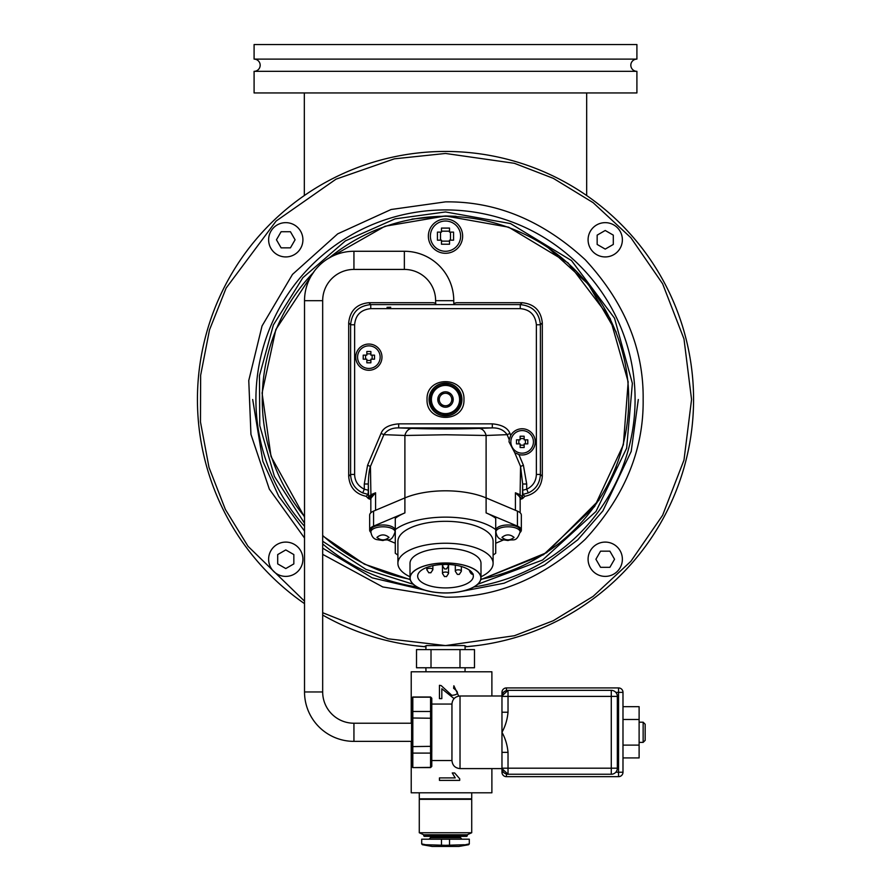 <?xml version="1.0" encoding="UTF-8"?>
<svg xmlns="http://www.w3.org/2000/svg" width="891" height="891" viewBox="0 0 891 891"><rect width="100%" height="100%" fill="white"/><g stroke="black" fill="none" stroke-linecap="round" stroke-linejoin="round"><path stroke-width="1.34" d="M622.375 559.247A17.141 17.141 0 0 1 605.223 576.388A17.141 17.141 0 0 1 588.082 559.247A17.141 17.141 0 0 1 605.223 542.096A17.141 17.141 0 0 1 622.375 559.247M609.555 567.311L600.567 567.311L595.912 559.247L600.567 551.173L609.889 551.173L614.545 559.247L609.889 567.311M445.5 221.024A15.125 15.125 0 0 1 460.625 236.148A15.125 15.125 0 0 1 445.5 251.273A15.125 15.125 0 0 1 430.375 236.148A15.125 15.125 0 0 1 445.5 221.024M449.532 244.223L441.468 244.223L441.468 240.18L437.436 240.18L437.436 232.117L441.468 232.117L441.468 228.085L449.532 228.085L449.532 232.117L453.564 232.117L453.564 240.18L449.532 240.18L449.532 244.223M441.468 241.138L449.532 241.138M450.49 240.18L450.49 232.117M449.532 231.17L441.468 231.17M440.51 232.117L440.51 240.18M329.247 257.889A183.234 183.234 0 0 1 627.865 381.749A183.234 183.234 0 0 1 480.862 579.306M462.641 236.148A17.141 17.141 0 0 0 445.5 219.008A17.141 17.141 0 0 0 428.359 236.148A17.141 17.141 0 0 0 445.5 253.289A17.141 17.141 0 0 0 462.641 236.148M410.138 579.306A183.234 183.234 0 0 1 322.676 535.48M304.522 516.557A183.234 183.234 0 0 1 313.131 272.813M445.5 383.386C466.305 382.473 466.305 416.554 445.5 415.651C424.695 416.554 424.695 382.473 445.5 383.386M445.5 414.438A14.924 14.924 0 0 1 430.576 399.513A14.924 14.924 0 0 1 445.5 384.589A14.924 14.924 0 0 1 460.424 399.513A14.924 14.924 0 0 1 445.5 414.438A14.924 14.924 0 0 0 460.424 399.513A14.924 14.924 0 0 0 445.5 384.589M453.207 399.513A7.707 7.707 0 0 1 445.5 407.22A7.707 7.707 0 0 1 437.793 399.513A7.707 7.707 0 0 1 445.5 391.806A7.707 7.707 0 0 1 453.207 399.513M449.955 395.125A6.248 6.248 0 0 1 443.93 405.561A6.248 6.248 0 0 1 445.5 393.265A6.248 6.248 0 0 1 449.955 395.125L448.997 393.466L447.07 393.466M441.045 403.901L442.003 405.561L443.93 405.561M439.475 397.854L438.517 399.513L439.475 401.173M443.93 393.466L442.003 393.466L441.045 395.125M451.525 401.173L452.483 399.513L451.525 397.854M447.07 405.561L448.997 405.561L449.955 403.901M638.312 399.513L631.196 451.425L602.917 510.855L577.736 539.835L544.512 564.961L504.139 583.193L459.032 591.847M431.968 591.847L372.215 577.858L322.676 548.143M304.522 531.047L278.716 496.265L262.856 461.315L252.688 399.513M413.936 645.574L425.965 646.821A248.077 248.077 0 0 1 424.161 646.666A248.077 248.077 0 0 1 322.676 615.046M254.091 71.336L254.091 92.954L636.909 92.954L636.909 71.336L254.091 71.336A6.114 6.114 0 0 0 260.172 65.221A6.114 6.114 0 0 0 254.091 59.107L636.909 59.107L636.909 44.55L254.091 44.55L254.091 59.107M636.909 71.336A6.114 6.114 0 0 1 630.828 65.221A6.114 6.114 0 0 1 636.909 59.107M477.699 584.296L542.519 560.049L596.001 511.456L626.64 448.218L632.376 383.353L614.523 318.187L571.521 260.584L510.532 223.585L445.5 211.947L395.047 218.863L345.385 240.904L302.84 277.736L273.392 324.948L259.459 375.668L259.76 425.631L274.417 476.395L304.522 523.24M322.676 541.271L366.056 569.427L413.301 584.296M445.5 209.931A189.583 189.583 0 0 1 634.548 385.246A189.583 189.583 0 0 1 473.956 586.957A189.583 189.583 0 0 0 634.548 385.246A189.583 189.583 0 0 0 272.334 322.342A189.583 189.583 0 0 0 304.522 526.269M322.676 543.933A189.583 189.583 0 0 0 417.044 586.957M304.522 603.641A248.077 248.077 0 0 1 445.5 151.448A248.077 248.077 0 0 1 693.343 388.832A248.077 248.077 0 0 1 466.839 646.666L464.501 645.574L445.5 645.574L388.253 638.825L322.676 612.718M424.161 646.666L426.499 645.574L445.5 645.574L514.397 635.728L553.322 620.693L593.139 596.357L630.884 561.308L662.603 515.31L683.987 460.079L691.561 399.513L683.987 338.948L662.603 283.728L630.884 237.73L593.139 202.669L553.322 178.345L514.397 163.298L445.5 153.464L394.368 158.832L336.007 179.169L276.121 221.046L226.136 288.06L209.496 329.904L200.642 375.289L200.475 421.966L209.006 467.452L225.378 509.463L248.021 546.294L304.522 601.18M304.522 538.053L269.327 489.126L250.939 434.351L248.767 380.513L262.043 325.972L292.493 274.395L337.7 233.854L391.071 209.508L445.5 201.867C496.153 201.255 542.742 220.545 585.264 259.76C624.468 302.272 643.77 348.86 643.146 399.513C643.77 450.167 624.468 496.755 585.264 539.278C542.742 578.482 496.153 597.783 445.5 597.17L382.774 586.957L322.676 554.369M327.487 258.947L384.979 226.247L445.5 215.978L411.976 219.075M410.216 579.629L364.363 564.148L322.676 535.892M304.522 517.036L271.031 456.493L262.077 393.031L275.831 329.536L314.323 271.154M477.064 645.574L465.035 646.821M456.047 216.279L445.5 215.978L508.672 227.194L568.024 262.867L610.212 318.555L628.177 381.849L623.366 444.787L594.62 506.511L543.499 554.703L480.784 579.629L546.695 552.632L599.008 500.118M610.302 480.294L616.204 466.917M616.204 332.109L588.294 284.207L546.684 246.395M522.137 453.163A11.293 11.293 0 0 1 510.844 441.869A11.293 11.293 0 0 1 522.137 430.576A11.293 11.293 0 0 1 533.431 441.869A11.293 11.293 0 0 1 522.137 453.163M520.121 436.222L524.153 436.222L524.153 439.853L527.784 439.853L527.784 443.885L524.153 443.885L524.153 447.516L520.121 447.516L520.121 443.885L516.49 443.885L516.49 439.853L520.121 439.853L520.121 436.222M524.153 438.572L520.121 438.572M518.84 439.853L518.84 443.885M520.121 445.166L524.153 445.166M525.434 443.885L525.434 439.853M368.863 368.451A11.293 11.293 0 0 1 357.569 357.157A11.293 11.293 0 0 1 368.863 345.864A11.293 11.293 0 0 1 380.156 357.157A11.293 11.293 0 0 1 368.863 368.451M366.847 351.511L370.879 351.511L370.879 355.141L374.51 355.141L374.51 359.173L370.879 359.173L370.879 362.804L366.847 362.804L366.847 359.173L363.216 359.173L363.216 355.141L366.847 355.141L366.847 351.511M370.879 353.861L366.847 353.861M365.566 355.141L365.566 359.173M366.847 360.465L370.879 360.465M372.16 359.173L372.16 355.141M444.531 568.959L442.582 566.019A3.029 1.281 0 0 1 442.471 565.674A3.029 1.281 0 0 1 445.5 564.404A27.833 11.761 0 0 1 473.333 576.154A27.833 11.761 0 0 1 445.5 587.915A27.833 11.761 0 0 1 417.667 576.154A27.833 11.761 0 0 1 445.5 564.393A3.029 1.281 0 0 1 448.529 565.674A3.029 1.281 0 0 1 448.418 566.019L446.469 568.959L444.531 568.959L446.469 568.959M445.5 592.927A35.362 14.947 0 0 1 410.138 577.981A35.362 14.947 0 0 1 445.5 563.034A35.362 14.947 0 0 1 480.862 577.981A35.362 14.947 0 0 1 445.5 592.927M442.883 573.993A3.029 1.281 0 0 1 442.582 573.693A3.029 1.281 0 0 1 442.471 573.347A3.029 1.281 0 0 1 445.5 572.067A3.029 1.281 0 0 1 448.529 573.347A3.029 1.281 0 0 1 448.418 573.693A3.029 1.281 0 0 1 448.117 573.993M457.361 574.383L455.424 571.443A3.029 1.281 0 0 1 455.312 571.098A3.029 1.281 0 0 1 458.33 569.828A3.029 1.281 0 0 1 461.36 571.098A3.029 1.281 0 0 1 461.248 571.443L459.31 574.383L457.361 574.383L459.31 574.383M427.223 570.195A3.029 1.281 0 0 1 426.923 569.906A3.029 1.281 0 0 1 426.811 569.561A3.029 1.281 0 0 1 429.841 568.28A3.029 1.281 0 0 1 432.87 569.561A3.029 1.281 0 0 1 432.759 569.906A3.029 1.281 0 0 1 432.458 570.195M480.995 577.981L480.995 563.357A35.495 15.002 180 0 0 445.5 548.355A35.495 15.002 180 0 0 410.005 563.357L410.005 577.981A35.495 15.002 180 0 0 445.5 592.983A35.495 15.002 180 0 0 480.995 577.981A35.495 15.002 180 0 0 445.5 562.978A35.495 15.002 180 0 0 410.005 577.981M446.514 576.51L444.486 576.51L446.514 576.51M430.843 572.724L428.827 572.724L430.843 572.724M480.995 576.767A47.602 20.114 180 0 0 493.102 563.357L493.102 541.427A47.602 20.114 180 0 0 445.5 521.313A47.602 20.114 180 0 0 397.898 541.427L397.898 563.357A47.602 20.114 180 0 0 410.005 576.767M493.102 563.357A47.602 20.114 180 0 0 445.5 543.243A47.602 20.114 180 0 0 397.898 563.357M493.102 555.048A57.481 24.291 180 0 0 495.719 553.244L495.719 529.61A57.481 24.291 180 0 0 445.5 517.136A57.481 24.291 180 0 0 395.281 529.61L395.281 553.244A57.481 24.291 180 0 0 397.898 555.048M370.901 532.45A13.309 5.624 0 0 1 369.665 530.089L369.665 515.098A13.309 5.624 0 0 1 373.574 511.122L404.893 497.913L404.893 512.904A57.481 24.291 180 0 0 395.281 518.272L395.281 529.61M369.665 530.089A13.309 5.624 0 0 1 373.574 526.113L404.893 512.904M495.719 518.272L495.719 529.61L495.719 518.272A57.481 24.291 180 0 0 486.107 512.904L517.426 526.113A13.309 5.624 0 0 1 521.335 530.089A13.309 5.624 0 0 1 520.099 532.45M486.107 512.904L486.107 497.913A57.481 24.291 180 0 0 404.893 497.913L404.893 435.476A10.079 7.518 -87.8 0 1 412.021 428.404L398.678 427.892L398.678 423.86L492.322 423.86C501.889 424.717 507.759 427.914 509.953 433.449L507.102 434.652C503.894 430.019 498.971 427.769 492.322 427.892L492.322 423.86M503.426 539.979L495.719 543.232M509.218 439.653L510.755 435.365A13.109 13.109 0 0 1 535.246 441.869A13.109 13.109 0 0 1 518.896 454.566L523.407 465.247L520.567 466.45L520.088 494.739L522.449 497.067L522.672 484.002L520.567 466.45L514.731 452.684L509.028 441.869L509.218 439.653L507.102 434.652L486.107 435.476L486.107 497.913L517.426 511.122A13.309 5.624 0 0 1 521.335 515.098L521.335 530.089M395.281 543.232L387.574 539.979M495.919 531.916L495.919 530.089A12.106 5.112 0 0 1 508.026 524.977A12.106 5.112 0 0 1 520.121 530.089L520.121 531.916C516.223 543.287 513.071 538.487 508.048 540.525L502.424 539.69C498.849 539.233 496.677 536.649 495.919 531.916A12.106 5.112 0 0 1 508.026 526.804A12.106 5.112 0 0 1 520.121 531.916M370.879 531.916L370.879 530.089A12.106 5.112 0 0 1 382.974 524.977A12.106 5.112 0 0 1 395.081 530.089L395.081 531.916C391.182 543.287 388.03 538.487 382.996 540.525L377.372 539.69C373.797 539.233 371.636 536.649 370.879 531.916A12.106 5.112 0 0 1 382.974 526.804A12.106 5.112 0 0 1 395.081 531.916M411.62 741.368L353.939 741.368A49.417 49.417 0 0 1 304.522 691.962L304.522 300.69A49.417 49.417 0 0 1 353.939 251.273L404.358 251.273A49.417 49.417 0 0 1 453.764 300.69L453.764 303.341M353.939 741.368L353.939 723.225A31.263 31.263 0 0 1 322.676 691.962L322.676 300.69A31.263 31.263 0 0 1 353.939 269.427L404.358 269.427A31.263 31.263 0 0 1 435.621 300.69L435.621 303.341M353.939 723.225L411.62 723.225M411.62 754.477L411.62 766.215L411.62 746.335L412.823 746.591L411.62 746.335L411.62 712.421L412.823 711.497L411.62 712.421L411.62 698.377L412.823 697.196L430.576 697.196L431.79 698.377L431.79 704.057L451.949 704.057L451.949 760.535C452.439 765.425 455.123 768.12 460.023 768.599L501.967 768.599L501.967 772.23L503.504 772.23M411.62 732.302L411.62 710.116L411.62 732.302M501.967 712.232L501.967 696.394A6.048 6.048 0 0 1 508.026 690.347L508.026 696.394L501.967 696.394A6.048 6.048 0 0 1 508.026 690.347L611.282 690.347A6.048 6.048 0 0 1 617.34 696.394L617.34 768.198A6.048 6.048 0 0 1 611.282 774.246L508.026 774.246A6.048 6.048 0 0 1 501.967 768.198L508.026 768.198L508.026 752.36C507.347 745.043 505.331 738.349 501.967 732.302L501.967 712.232L508.026 712.232L508.026 696.394L611.282 696.394L611.282 768.198L508.026 768.198L508.026 774.246A6.048 6.048 0 0 1 501.967 768.198L501.967 732.302C505.32 726.254 507.347 719.572 508.026 712.232M508.026 752.36L501.967 752.36M411.62 698.377L411.62 710.116M411.62 766.215L412.823 767.396L412.823 753.095L411.62 752.171L412.823 753.095L430.576 753.095L431.79 752.171L431.79 746.335L412.823 746.591L412.823 718.001L431.79 718.257L431.79 712.421L430.576 711.497L431.79 712.421L431.79 698.377M431.79 718.257L431.79 746.335M431.756 752.36L431.79 766.215L430.576 767.396L412.823 767.597L411.62 766.383M411.62 718.257L412.823 718.001L412.823 696.996L411.62 698.21M411.62 746.335L412.823 746.591L412.823 753.095M431.79 752.171L430.576 753.095L430.576 767.597L412.823 767.597M412.823 696.996L430.576 696.996L430.576 711.497L431.79 712.421L430.576 711.497L412.823 711.497M463.955 399.513C464.991 423.325 426.009 423.325 427.045 399.513C426.009 375.712 464.991 375.712 463.955 399.513M355.754 357.157A13.109 13.109 0 0 1 368.863 344.049A13.109 13.109 0 0 1 381.972 357.157A13.109 13.109 0 0 1 368.863 370.266A13.109 13.109 0 0 1 355.754 357.157M370.032 498.704L370.6 496.855L375.579 492.779L375.579 510.276L404.893 497.913A57.481 24.291 180 0 1 445.957 490.807A57.481 24.291 180 0 1 486.107 497.913L515.421 510.276L515.421 492.779L520.088 494.739A1.214 0.78 112.9 0 1 519.23 496.198L521.235 498.158A1.214 1.091 -4.3 0 0 522.449 497.067L522.56 498.604L524.844 496.32L522.894 494.371L528.307 492.912L526.704 489.226C532.863 486.23 536.081 481.296 536.371 474.446L536.371 324.77C535.313 314.868 529.945 309.5 520.244 308.642L370.756 308.642C360.855 309.7 355.487 315.069 354.629 324.77L354.629 474.446C354.763 481.051 357.982 485.974 364.296 489.226L362.693 492.912L368.106 494.371L366.156 496.32L368.44 498.604L368.551 497.067L370.912 494.739L375.579 492.779L371.38 497.679A16.138 6.816 180 0 0 370.834 499.428A16.138 6.816 180 0 0 370.845 499.506L368.44 498.604M412.021 428.404C430.531 429.094 458.475 429.172 478.979 428.404L492.322 427.892L398.678 427.892C392.029 427.769 387.106 430.019 383.898 434.652L370.433 466.45C369.219 469.78 368.506 475.627 368.328 484.002L364.296 484.002L367.593 465.247L381.047 433.449C383.063 427.914 388.933 424.717 398.678 423.86M523.407 465.247L526.704 484.002L526.704 489.226L522.672 490.239L522.672 484.002L526.704 484.002M536.371 324.77L540.403 324.77C539.2 312.529 532.484 305.813 520.244 304.611L520.244 308.642M528.307 492.912C535.836 489.404 539.868 483.245 540.403 474.446L540.403 324.77L542.307 322.865C541.026 310.703 534.31 303.987 522.148 302.706L456.47 302.706L454.243 303.341M514.731 452.684L518.896 454.566M478.979 428.404A10.079 7.518 87.8 0 1 486.107 435.476L445.957 434.763L404.893 435.476L383.898 434.652L381.047 433.449M371.993 496.799L371.48 496.02A1.214 0.78 67.1 0 1 370.912 494.739L370.433 466.45L367.593 465.247M371.38 497.679A0.802 0.702 -147.8 0 0 370.6 496.855L369.765 498.158A1.214 1.091 4.3 0 1 368.551 497.067L368.328 484.002L368.328 490.239L364.296 489.226L364.296 484.002M354.629 474.446L350.597 474.446C350.965 482.989 354.997 489.148 362.693 492.912M370.756 308.642L370.756 304.611C358.516 305.813 351.789 312.529 350.597 324.77L350.597 474.446L348.693 476.351C349.606 487.299 355.431 493.959 366.156 496.32M390.726 307.239L387.017 307.328L390.726 307.239M461.839 399.513A16.339 16.339 0 0 0 445.5 383.175A16.339 16.339 0 0 0 429.161 399.513A16.339 16.339 0 0 0 445.5 415.852A16.339 16.339 0 0 0 461.839 399.513M524.844 496.32C535.569 493.959 541.394 487.299 542.307 476.351L542.307 322.865M515.421 492.779L518.907 496.064A16.138 6.816 180 0 1 520.166 498.704L520.166 512.793M435.822 303.341L433.416 302.706L368.852 302.706C356.69 303.987 349.974 310.703 348.693 322.865L348.693 476.351M522.894 494.371L522.672 490.239M522.56 498.604L520.077 499.417M368.328 490.239L368.106 494.371M371.625 495.897L372.093 496.655M425.575 844.724L422.367 844.724L432.191 846.45L458.809 846.45L468.633 844.724L465.425 844.724L469.301 843.922L469.301 839.188L421.699 839.188L421.699 843.922L425.575 844.724L445.5 845.314L464.378 844.746M445.5 799.316L419.282 799.316L419.282 832.74L471.718 832.74L471.718 799.316L445.5 799.316M419.282 832.74L423.715 834.756L467.285 834.756L471.718 832.74M471.718 799.316L419.282 799.316M423.715 834.756L423.715 835.791L467.285 835.791L467.285 834.756M470.916 798.848L420.084 798.848M423.715 835.791L424.283 836.371L466.717 836.371L467.285 835.791M432.514 844.935L426.043 844.735M468.287 844.423L465.425 844.724M464.144 844.757L462.886 844.802M460.268 844.88L457.606 844.969M643.146 722.211L645.173 724.227L645.173 740.365L643.146 742.381L643.146 722.211L639.114 722.211M615.792 692.363L618.543 692.363L618.543 687.93L506.411 687.93L506.411 690.57M503.504 692.363L501.967 692.363A4.433 4.433 0 0 1 506.411 687.93A4.433 4.433 0 0 0 501.967 692.363L501.967 695.994L460.023 695.994L460.023 768.599M506.411 774.023L506.411 776.662L618.543 776.662A4.433 4.433 0 0 0 622.987 772.23L618.543 772.23L618.543 692.363L622.987 692.363A4.433 4.433 0 0 0 618.543 687.93A4.433 4.433 0 0 1 622.987 692.363L622.987 772.23A4.433 4.433 0 0 1 618.543 776.662L618.543 772.23L615.792 772.23M622.987 757.918L639.114 757.918L639.114 745.11L622.987 745.11M622.987 719.482L639.114 719.482L639.114 706.674L622.987 706.674M639.114 719.482L639.114 745.11M411.219 723.225L411.219 671.792L491.888 671.792L491.888 695.994M491.888 768.599L491.888 792.801L411.219 792.801L411.219 741.368M506.411 776.662A4.433 4.433 0 0 1 501.967 772.23A4.433 4.433 0 0 0 506.411 776.662M458.731 696.094L453.864 685.769L453.608 688.309C459.21 692.418 458.609 694.757 451.826 695.336L441.168 685.591L439.452 685.302L439.452 698.633L441.825 698.633L441.825 688.743L454.076 698.611M459.7 780.382L459.7 778.779L454.644 772.954L452.249 772.954L455.223 777.91L439.452 777.91L439.452 780.382L459.7 780.382M474.491 667.76L416.509 667.76L416.509 649.606L474.491 649.606L474.491 667.76M459.99 649.606L459.99 667.76M431.01 667.76L431.01 649.606M285.777 576.388A17.141 17.141 0 0 1 268.625 559.247A17.141 17.141 0 0 1 285.777 542.096A17.141 17.141 0 0 1 302.918 559.247A17.141 17.141 0 0 1 285.777 576.388M277.702 563.569L277.702 554.581L285.777 549.925L293.841 554.581L293.841 563.903L285.777 568.558L277.702 563.903M268.625 239.79A17.141 17.141 0 0 1 285.777 222.65A17.141 17.141 0 0 1 302.918 239.79A17.141 17.141 0 0 1 285.777 256.931A17.141 17.141 0 0 1 268.625 239.79M281.445 231.727L290.433 231.727L295.088 239.79L290.433 247.854L281.111 247.854L276.455 239.79L281.111 231.727M605.223 222.65A17.141 17.141 0 0 1 622.375 239.79A17.141 17.141 0 0 1 605.223 256.931A17.141 17.141 0 0 1 588.082 239.79A17.141 17.141 0 0 1 605.223 222.65M613.298 235.458L613.298 244.446L605.223 249.101L597.159 244.446L597.159 235.135L605.223 230.479L613.298 235.135M431.389 399.513A14.111 14.111 0 0 1 445.5 385.402A14.111 14.111 0 0 1 459.611 399.513A14.111 14.111 0 0 1 445.5 413.624A14.111 14.111 0 0 1 431.389 399.513M445.5 151.448A248.077 248.077 0 0 1 693.343 388.832A248.077 248.077 0 0 1 466.839 646.666M373.574 511.122L373.574 526.113M517.426 526.113L517.426 511.122M514.074 537.407C510.008 540.692 505.977 540.692 501.967 537.407C505.999 534.099 510.042 534.099 514.074 537.407M389.033 537.407C384.968 540.692 380.936 540.692 376.926 537.407C380.958 534.099 384.99 534.099 389.033 537.407M322.676 300.69L304.522 300.69M353.939 269.427L353.939 251.273M304.522 691.962L322.676 691.962M404.358 269.427L404.358 251.273M435.621 300.69L453.764 300.69M611.282 774.246L611.282 768.198L617.34 768.198A6.048 6.048 0 0 1 611.282 774.246M611.282 690.347A6.048 6.048 0 0 1 617.34 696.394L611.282 696.394L611.282 690.347M430.576 711.497L430.576 753.095M461.939 399.513A16.439 16.439 0 0 1 445.5 415.963A16.439 16.439 0 0 1 429.061 399.513A16.439 16.439 0 0 1 445.5 383.074A16.439 16.439 0 0 1 461.939 399.513M509.953 433.449L510.755 435.365M536.371 474.446L540.403 474.446L542.307 476.351M354.629 324.77L350.597 324.77L348.693 322.865M522.148 302.706L520.244 304.611L370.756 304.611L368.852 302.706M430.576 836.371L430.576 837.674L460.424 837.674L461.939 839.188M441.468 845.236L441.468 839.188M449.532 845.236L449.532 839.188M304.321 92.954L304.321 195.53M586.679 92.954L586.679 195.53M448.529 564.46L448.529 573.347M461.36 566.487L461.36 571.098M432.87 565.674L432.87 569.561M446.469 576.633L448.418 573.693M444.531 576.633L442.582 573.693M430.81 572.835L432.759 569.906M428.872 572.835L426.923 569.906M442.471 564.46L442.471 573.347M455.312 565.15L455.312 571.098M426.811 567.433L426.811 569.561M473.266 574.105C471.829 574.762 470.515 573.503 469.301 570.307M501.967 768.599L508.026 774.246M508.026 690.347L501.967 695.994M460.023 695.994C455.123 696.472 452.439 699.168 451.949 704.057M431.79 760.535L451.949 760.535M430.576 696.996L431.79 698.21M430.576 767.597L431.79 766.383M370.834 499.428L370.834 512.793M419.282 792.801L419.282 798.392M471.718 792.801L471.718 798.392M460.424 836.371L460.424 837.674M430.576 837.674L429.061 839.188M421.699 843.922L422.367 844.724M469.301 843.922L468.633 844.724M643.146 742.381L639.114 742.381M464.991 671.792L465.124 667.76M465.013 646.142L465.124 649.606M426.009 671.792L425.876 667.76M425.987 646.153L425.876 649.606"/></g></svg>
